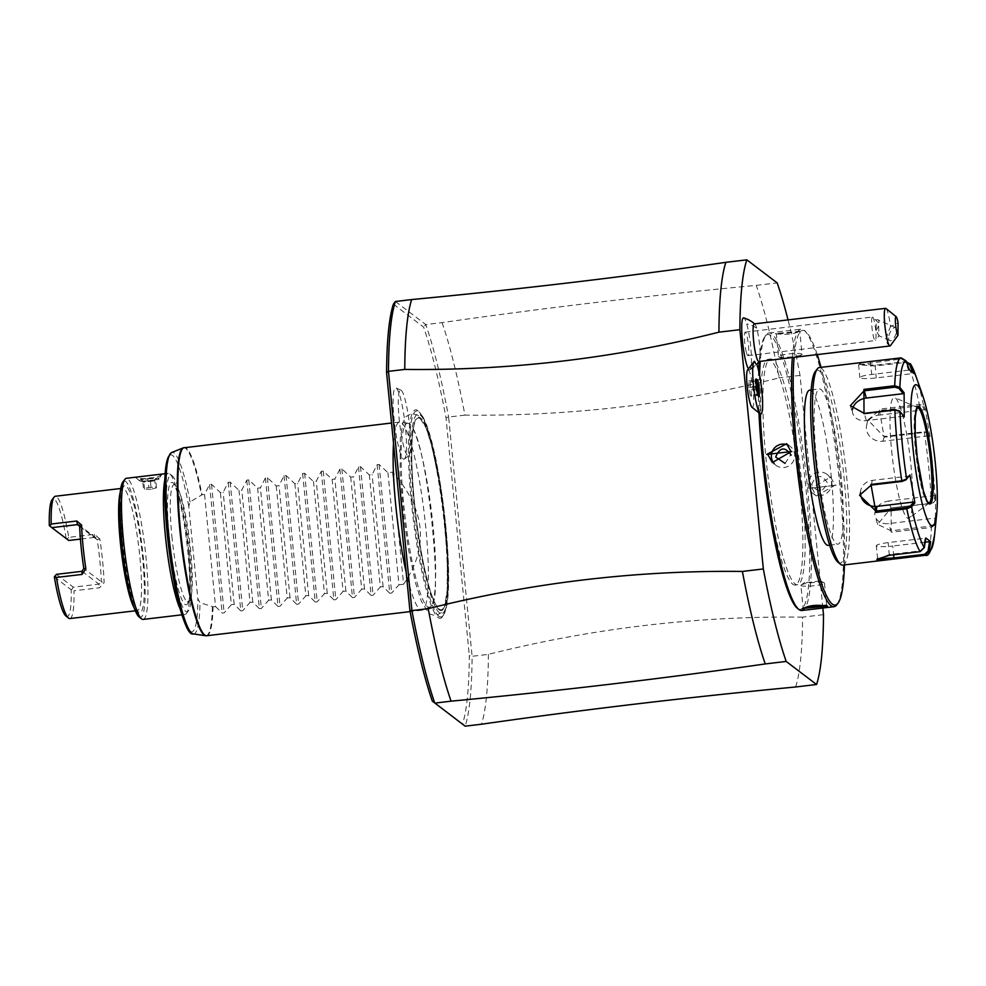 <?xml version="1.0" encoding="UTF-8"?>
<svg xmlns="http://www.w3.org/2000/svg" width="986" height="986" viewBox="0 0 986 986"><rect width="100%" height="100%" fill="white"/><g stroke="black" fill="none" stroke-linecap="round" stroke-linejoin="round"><path stroke-width="0.74" stroke-dasharray="4.93 3.7" d="M822.842 608.017L800.04 375.395A225.005 32.587 83.2 0 0 788.036 319.895M799.732 485.888A113.686 16.466 83.2 0 0 768.304 359.274A113.686 16.466 83.2 0 0 763.632 458.465A113.686 16.466 83.2 0 0 795.073 585.068A113.686 16.466 83.2 0 0 799.732 485.888M751.985 407.267A18.968 2.748 83.2 0 0 753.181 390.875A18.968 2.748 83.2 0 0 747.573 370.009M748.423 368.9A26.203 3.796 83.2 0 0 749.89 369.836A26.203 3.796 83.2 0 0 751.147 351.817A26.203 3.796 83.2 0 0 746.722 323.95A26.203 3.796 83.2 0 0 743.74 317.899M395.411 301.494L425.767 324.554L442.061 322.619C543.89 308.014 648.615 295.603 756.225 285.373L777.178 282.896M800.04 375.395L779.088 377.872A225.005 32.587 83.2 0 0 756.225 285.373M795.603 686.983A225.005 32.587 83.2 0 0 802.555 617.137L823.495 614.648M442.061 322.619A225.005 32.587 -96.8 0 1 464.924 415.118C570.98 416.351 675.706 403.94 779.088 377.872M464.924 415.118L448.63 417.041L472.097 656.306L469.324 655.616A222.639 32.255 83.2 0 1 462.508 724.032L432.324 701.108M802.555 617.137C696.486 615.905 591.773 628.316 488.378 654.371L472.084 656.306A225.005 32.587 83.2 0 1 465.145 726.164L462.508 724.032M393.402 304.169L423.586 327.093A222.639 32.255 83.2 0 1 445.992 417.719L469.324 655.616M438.092 617.544A104.923 15.197 83.2 0 0 443.182 615.621A104.923 15.197 83.2 0 0 443.047 512.313A104.923 15.197 83.2 0 0 419.038 411.84A104.923 15.197 83.2 0 0 417.817 410.669A104.923 15.197 83.2 0 0 411.298 501.455A104.923 15.197 83.2 0 0 438.092 617.544M403.262 458.934A35.89 5.201 83.2 0 0 404.433 459.02A35.89 5.201 83.2 0 0 405.061 423.906A35.89 5.201 83.2 0 0 396.323 388.164A35.89 5.201 83.2 0 0 396.015 387.991A35.89 5.201 83.2 0 0 394.19 420.184A35.89 5.201 83.2 0 0 403.262 458.934M488.378 654.371A225.005 32.587 -96.8 0 1 481.439 724.229M445.992 417.719L448.63 417.041A225.005 32.587 83.2 0 0 425.767 324.554L423.586 327.093M420.43 418.73A96.517 13.977 83.2 0 0 414.428 502.244A96.517 13.977 83.2 0 0 439.09 609.04A96.517 13.977 83.2 0 0 445.08 525.526A96.517 13.977 83.2 0 0 420.43 418.73M409.436 423.894A92.647 13.422 83.2 0 0 408.019 423.24A92.647 13.422 83.2 0 0 404.149 508.628A92.647 13.422 83.2 0 0 427.345 606.575A92.647 13.422 83.2 0 0 429.81 607.105A92.647 13.422 83.2 0 0 432.423 603.568A92.647 13.422 83.2 0 0 431.72 513.657A92.647 13.422 83.2 0 0 411.384 426.075A92.647 13.422 83.2 0 0 409.436 423.894M393.525 443.404A94.742 13.718 -96.8 0 1 399.576 422.07A94.742 13.718 -96.8 0 1 400.131 422.07A94.742 13.718 -96.8 0 1 401.573 422.748A94.742 13.718 -96.8 0 1 424.904 519.215A94.742 13.718 -96.8 0 1 422.415 610.087A94.742 13.718 -96.8 0 1 421.885 610.223A94.742 13.718 -96.8 0 1 419.888 609.545A94.742 13.718 -96.8 0 1 406.17 572.348M392.601 472.171L403.594 584.242C429.218 546.996 425.558 509.639 392.601 472.171L387.954 472.725L379.092 464.455L377.12 464.689L372.116 474.599L369.343 474.932L360.482 466.661L358.51 466.896L353.506 476.805L350.72 477.138L341.859 468.868L339.887 469.102L334.883 479.011L332.097 479.344L323.248 471.074L321.263 471.308L316.272 481.217L313.486 481.55L304.625 473.28L302.653 473.514L297.649 483.423L294.863 483.756L286.014 475.486L284.03 475.72L279.026 485.63L276.253 485.962L267.391 477.692L265.419 477.927L260.415 487.836L257.629 488.169L248.78 479.899L246.796 480.133L241.792 490.042L239.019 490.375L230.157 482.105L228.185 482.339L223.181 492.248L220.396 492.581L211.534 484.311L209.562 484.545L204.558 494.454L215.552 606.538L213.062 606.834L199.973 602.643L197.841 598.699L188.77 506.274L190.088 501.911L202.068 494.75A94.742 13.718 83.2 0 0 186.379 448.26A94.742 13.718 83.2 0 0 184.382 447.57M204.558 494.454L202.068 494.75M215.552 606.538L222.17 613.095L224.142 612.861L231.39 604.664L220.396 492.581M228.185 482.339L240.781 610.889L234.163 604.332L231.39 604.664M240.781 610.889L242.766 610.654L250 602.446L239.019 490.375M246.796 480.133L259.404 608.682L252.786 602.126L250 602.446M259.404 608.682L261.376 608.448L268.623 600.24L257.629 488.169M265.419 477.927L278.027 606.476L271.396 599.919L268.623 600.24M278.027 606.476L279.999 606.242L287.234 598.034L276.253 485.962M284.03 475.72L296.638 604.27L290.02 597.713L287.234 598.034M296.638 604.27L298.61 604.036L305.857 595.827L294.863 483.756M302.653 473.514L315.261 602.064L308.643 595.507L305.857 595.827M315.261 602.064L317.233 601.83L324.48 593.621L313.486 481.55M321.263 471.308L333.872 599.858L327.253 593.301L324.48 593.621M333.872 599.858L335.844 599.624L343.091 591.415L332.097 479.344M339.887 469.102L352.495 597.652L345.876 591.082L343.091 591.415M352.495 597.652L354.467 597.417L361.714 589.209L350.72 477.138M358.51 466.896L371.106 595.445L364.487 588.876L361.714 589.209M371.106 595.445L373.078 595.211L380.325 587.003L369.343 474.932M377.12 464.689L389.729 593.239L383.11 586.67L380.325 587.003M389.729 593.239L391.701 593.005L398.948 584.797L387.954 472.725M403.594 584.242L398.948 584.797M234.163 604.332L223.181 492.248M252.786 602.126L241.792 490.042M271.396 599.919L260.415 487.836M290.02 597.713L279.026 485.63M308.643 595.507L297.649 483.423M327.253 593.301L316.272 481.217M345.876 591.082L334.883 479.011M364.487 588.876L353.506 476.805M383.11 586.67L372.116 474.599M171.872 536.199A59.209 8.578 83.2 0 0 188.24 602.138A59.209 8.578 83.2 0 0 190.668 550.484A59.209 8.578 83.2 0 0 174.3 484.545A59.209 8.578 83.2 0 0 171.872 536.199M168.039 535.336A68.687 9.946 83.2 0 0 188.388 610.926A68.687 9.946 83.2 0 0 189.854 551.901A68.687 9.946 83.2 0 0 172.39 475.979A68.687 9.946 83.2 0 0 168.039 535.336M180.044 608.719A71.054 10.291 83.2 0 0 184.986 614.451A71.054 10.291 83.2 0 0 186.391 613.514A71.054 10.291 83.2 0 0 187.895 552.468A71.054 10.291 83.2 0 0 169.839 473.921A71.054 10.291 83.2 0 0 168.261 473.329A71.054 10.291 83.2 0 0 164.798 480.071M143.093 619.418A71.054 10.291 83.2 0 0 146.014 557.423A71.054 10.291 83.2 0 0 126.368 478.296M139.987 476.682L135.994 477.828C147.074 479.751 155.603 478.74 161.605 474.808L154.629 474.944M135.994 477.828L139.322 480.515A9.946 1.368 174.4 0 0 139.334 480.527A9.946 1.368 -5.6 0 0 149.28 480.712A9.946 1.368 -5.6 0 0 158.931 478.592L161.605 474.808M138.952 616.78A68.687 9.946 83.2 0 0 143.303 557.423A68.687 9.946 83.2 0 0 122.954 481.834M69.833 618.567A61.576 8.923 83.2 0 0 73.987 590.787L99.586 587.755L104.109 582.603A61.576 8.923 83.2 0 0 102.618 561.256A61.576 8.923 83.2 0 0 99.82 538.898L97.22 539.749A59.209 8.578 -96.8 0 1 101.348 581.777L104.109 582.603M79.681 526.425L97.22 539.749L96.098 537.962L94.336 537.444L80.421 539.095M99.82 538.898L94.348 534.338L68.749 537.37A61.576 8.923 83.2 0 0 55.339 496.254M56.436 574.345L73.321 587.175L98.92 584.143L101.348 581.777L83.798 568.454M54.341 576.958L71.214 589.788L71.978 589.172L73.987 590.787M73.321 587.175L71.978 589.172M65.902 616.004A59.209 8.578 83.2 0 0 71.214 589.788M68.737 540.476L49.3 525.587M68.749 537.37L67.073 539.12M66.185 538.418A59.209 8.578 83.2 0 0 52.122 499.668M139.248 480.798A9.946 1.368 -5.6 0 1 148.294 478.555A9.946 1.368 -5.6 0 1 158.919 478.678A9.946 1.368 -5.6 0 1 159.054 478.863A9.946 1.368 -5.6 0 1 150.008 481.119A9.946 1.368 -5.6 0 1 139.371 480.995A9.946 1.368 -5.6 0 1 139.248 480.798L139.199 480.33A9.946 1.368 174.4 0 1 148.245 478.087A9.946 1.368 174.4 0 1 158.882 478.21A9.946 1.368 -5.6 0 1 159.005 478.395A9.946 1.368 -5.6 0 1 158.931 478.592M147.814 478.814L155.628 478.481L156.971 479.492L150.488 480.848L142.662 481.18L141.331 480.17L142.748 481.316L154.666 479.899L155.776 480.749L143.87 482.154L141.331 480.17L147.814 478.814L148.874 487.565L143.451 488.39L142.748 481.316M142.662 481.18L143.87 482.154L142.847 481.168M142.797 481.168L150.488 480.835L151.104 489.253L156.478 487.823A59.209 8.578 83.2 0 0 155.357 486.973L148.874 487.565M156.478 487.823L155.776 480.749L156.725 479.529M155.628 478.481L154.666 479.899L155.357 486.973M151.104 489.253L144.56 489.229A59.209 8.578 83.2 0 0 143.451 488.39M144.56 489.229L143.87 482.154M401.24 390.308A33.154 4.807 -96.8 0 1 409.313 423.327A33.154 4.807 -96.8 0 1 408.734 455.766A33.154 4.807 -96.8 0 1 407.649 455.692A33.154 4.807 -96.8 0 1 399.268 419.888A33.154 4.807 -96.8 0 1 400.957 390.148A33.154 4.807 -96.8 0 1 401.24 390.308M802.062 485.605A113.686 16.466 83.2 0 0 770.633 359.003A113.686 16.466 83.2 0 0 765.962 458.182A113.686 16.466 83.2 0 0 797.391 584.797A113.686 16.466 83.2 0 0 802.062 485.605M797.206 608.115A138.311 20.04 83.2 0 0 797.378 608.251A138.311 20.04 83.2 0 0 805.969 488.575A138.311 20.04 83.2 0 0 770.645 335.548A138.311 20.04 83.2 0 0 765 336.374A138.311 20.04 83.2 0 0 759.208 361.48M758.628 370.674A138.311 20.04 83.2 0 0 758.949 412.887M801.865 610.494A139.741 20.238 83.2 0 0 806.61 478.986A139.741 20.238 83.2 0 0 771.915 333.971A139.741 20.238 83.2 0 0 768.969 332.96A139.741 20.238 83.2 0 0 766.208 334.809A139.741 20.238 83.2 0 0 760.255 361.357M759.577 375.037A139.741 20.238 83.2 0 0 760.181 413.873M836.732 604.849A139.741 20.238 83.2 0 0 837.619 465.54A139.741 20.238 83.2 0 0 804.182 330.31A139.741 20.238 83.2 0 0 804.009 330.162A139.741 20.238 83.2 0 0 801.063 329.164A139.741 20.238 83.2 0 0 792.35 357.548M800.533 331.197L775.39 333.564C786.508 335.203 794.889 334.205 800.533 330.581L799.695 331.629L776.413 334.39L799.695 331.629M827.55 606.094L826.576 605.712M803.146 607.918L826.527 605.268M811.084 488.169L836.214 485.186L811.084 488.169L811.872 487.947L816.285 495.958L835.142 485.186L830.619 477.101L811.872 487.947M844.46 564.904A138.311 20.04 83.2 0 0 821.03 367.334M817.234 354.603A138.311 20.04 83.2 0 0 805.735 331.542A138.311 20.04 83.2 0 0 805.55 331.407A138.311 20.04 83.2 0 0 794.112 357.339M828.117 545.369A78.165 11.327 83.2 0 0 831.334 477.187A78.165 11.327 83.2 0 0 809.716 390.148M841.107 476.028A78.165 11.327 83.2 0 0 819.502 388.989A78.165 11.327 83.2 0 0 816.285 457.171A78.165 11.327 83.2 0 0 837.89 544.21A78.165 11.327 83.2 0 0 841.107 476.028M837.964 562.23A97.109 14.063 83.2 0 0 838.088 562.328A97.109 14.063 83.2 0 0 844.115 478.309A97.109 14.063 83.2 0 0 819.304 370.872A97.109 14.063 83.2 0 0 815.348 371.451M842.734 565.114A99.475 14.408 83.2 0 0 846.111 471.493A99.475 14.408 83.2 0 0 821.412 368.259A99.475 14.408 83.2 0 0 819.317 367.544M864.019 362.244L857.709 363.957L875.149 365.202L906.245 361.529M877.787 559.05L889.372 554.514L920.209 550.866L923.537 547.637L925.041 538.233L888.201 542.596A14.211 1.947 -5.6 0 0 876.32 545.702A14.211 1.947 -5.6 0 0 892.724 546.022L893.575 554.798M924.301 547.649L923.537 547.637M900.008 411.519L898.739 410.583M905.986 360.827L905.259 361.283L901.389 358.904L858.732 364.783L875.063 365.991L906.541 362.318M934.555 534.991A95.962 13.903 -96.8 0 0 935.221 524.725L935.788 494.652L935.098 500.617L933.902 502.268L931.252 503.168L891.11 507.926L891.245 532.218L931.388 527.461L935.221 524.725L934.272 523.911L934.962 518.094L888.817 523.566A14.211 11.092 -17.3 0 1 875.186 516.516A14.211 11.092 -17.3 0 1 888.694 501.011L890.937 508.234L877.639 524.404L891.061 530.788L931.203 526.031L934.272 523.911M930.094 436.551L925.139 408.759L923.525 405.369L919.322 404.433L879.179 409.19L884.171 437.168L924.313 432.41L928.479 433.15L927.395 432.447L928.972 435.75L882.827 441.223A14.211 13.028 -167.1 0 1 866.669 425.052A14.211 13.028 -167.1 0 1 878.193 415.242L879.278 410.546L867.828 419.962L883.912 436.527L924.055 431.769L928.134 432.805L930.094 436.551L928.972 435.75M928.479 433.15A95.962 13.903 -96.8 0 1 935.098 500.617L933.163 502.761L931.08 503.476L891.11 507.926M925.842 537.999L925.041 538.233M860.47 492.778A14.211 13.028 12.9 0 1 860.766 490.202A14.211 13.028 12.9 0 1 872.302 480.392L909.129 476.028M904.236 416.905L899.158 410.989M903.275 416.228L866.435 420.603A14.211 11.092 162.7 0 1 852.804 413.541A14.211 11.092 162.7 0 1 852.545 409.412M909.363 369.886L908.55 370.12L905.259 361.283M908.55 370.12L871.723 374.483A14.211 1.947 174.4 0 0 859.841 377.589A14.211 1.947 174.4 0 0 876.234 377.909L913.073 373.546L912.469 371.944M914.182 373.546L913.073 373.546M915.637 375.358A95.962 13.903 -96.8 0 1 923.525 405.369L922.76 406.466L919.42 405.788L879.278 410.546L879.179 409.19M878.193 415.242L924.338 409.782L925.139 408.759M935.788 494.652L934.839 495.551L934.149 501.356M934.839 495.551L888.694 501.011M935.924 518.772L934.962 518.094M925.176 542.177L892.724 546.022M917.535 407.649A48.092 6.964 83.2 0 0 915.427 449.616A48.092 6.964 83.2 0 0 927.703 502.823A48.092 6.964 83.2 0 0 928.849 503.143M891.64 450.651A60.873 8.812 83.2 0 0 909.178 518.131A60.873 8.812 83.2 0 0 910.965 465.33A60.873 8.812 83.2 0 0 894.906 397.678A60.873 8.812 83.2 0 0 891.64 450.651M924.338 409.782L922.76 406.466M775.39 333.564L776.413 334.39L778.459 356.575A11.844 1.627 -5.6 0 1 789.231 353.888A11.844 1.627 -5.6 0 1 801.889 354.036A11.844 1.627 174.4 0 1 802.037 354.257L799.843 331.863M782.847 358.744L778.817 356.907A11.844 1.627 174.4 0 1 778.62 356.796A11.844 1.627 -5.6 0 1 778.459 356.575M778.817 356.907A11.844 1.627 174.4 0 0 790.402 357.031A11.844 1.627 174.4 0 0 801.754 354.664A11.844 1.627 174.4 0 0 802.037 354.257M798.241 356.833L782.711 358.67L798.241 356.833M836.214 485.186L835.142 485.186M827.057 474.389A11.844 11.61 127.2 0 0 808.261 485.198A11.844 11.61 -52.8 0 0 825.541 493.998A11.844 11.61 -52.8 0 0 831.531 482.45A11.844 11.61 127.2 0 0 827.057 474.389L830.619 477.101M811.749 484.459C815.952 474.328 821.128 473.711 827.279 482.622C822.99 492.68 817.813 493.296 811.749 484.459M800.903 585.401A11.844 1.627 -5.6 0 0 801.051 585.622A11.844 1.627 174.4 0 0 813.709 585.77A11.844 1.627 174.4 0 0 824.469 583.083A11.844 1.627 174.4 0 0 824.321 582.862A11.844 1.627 -5.6 0 0 824.123 582.738A11.844 1.627 -5.6 0 0 812.526 582.627A11.844 1.627 -5.6 0 0 801.174 584.994A11.844 1.627 -5.6 0 0 800.903 585.401L803.097 607.807M820.216 580.988L804.699 582.825L820.216 580.988M788.282 445.216A11.844 11.61 127.2 0 1 794.679 454.447A11.844 11.61 -52.8 0 1 775.883 465.269L772.321 462.557M774.244 463.74A11.844 11.61 -52.8 0 0 775.883 465.269M785.078 463.383L791.043 454.287M754.573 361.307C748.497 369.43 749.224 370.416 756.718 364.29M758.813 361.517A18.944 2.748 83.2 0 0 759.232 361.221A18.944 2.748 83.2 0 0 759.812 347.503A18.944 2.748 83.2 0 0 756.681 328.289A28.421 21.236 -16.2 0 0 746.722 323.95M754.352 323.889A18.944 2.748 -96.8 0 1 754.832 324.086A18.944 2.748 -96.8 0 1 756.681 328.289M886.007 308.495A18.944 2.748 -96.8 0 1 887.918 312.735A18.944 2.748 -96.8 0 1 890.518 326.674L898.049 322.829M890.383 345.753C885.243 344.311 885.28 337.951 890.518 326.674M888.657 337.915A7.112 3.032 -65.9 0 0 889.766 340.614A7.112 3.032 -65.9 0 0 894.129 337.705A7.112 3.032 -65.9 0 0 896.668 330.335A7.112 3.032 -65.9 0 0 895.559 327.635A7.112 3.032 -65.9 0 0 891.196 330.544A7.112 3.032 -65.9 0 0 888.657 337.915M876.16 330.359A7.112 3.032 -65.9 0 0 879.056 322.471A7.112 3.032 -65.9 0 0 877.947 319.772A7.112 3.032 -65.9 0 0 876.234 319.994L876.16 330.359L879.019 335.819L878.563 322.866L872.721 317.147A11.844 1.713 83.2 0 0 872.45 317.048A11.844 1.713 83.2 0 0 871.76 324.887A11.844 1.713 83.2 0 0 873.781 337.816A11.844 1.713 83.2 0 0 875.248 340.564A11.844 1.713 83.2 0 0 875.482 340.404A11.844 1.713 83.2 0 0 875.876 331.912A11.844 1.713 83.2 0 0 873.916 319.797A11.844 1.713 83.2 0 0 872.721 317.147M746.525 352.902A11.844 1.713 83.2 0 0 747.98 355.65A11.844 1.713 83.2 0 0 748.67 347.811A11.844 1.713 83.2 0 0 746.648 334.883A11.844 1.713 83.2 0 0 745.194 332.134A11.844 1.713 83.2 0 0 744.504 339.96A11.844 1.713 83.2 0 0 746.525 352.902M756.126 386.549L755.276 386.82L756.644 394.499L757.975 395.139M756.077 378.907L755.239 380.152L755.276 386.82L748.842 387.584L750.21 395.25L756.644 394.499L757.692 395.337L756.644 394.499M759.22 396.508L757.975 395.509L751.542 396.273L750.136 381.927L748.805 380.916L748.842 387.584M750.21 395.25L751.542 396.273M748.805 380.916L755.239 380.152L756.114 380.818M750.136 381.927L756.114 381.225M751.505 389.606L756.57 389.002M438.832 616.213A103.69 15.024 83.2 0 0 443.86 614.315A103.69 15.024 83.2 0 0 443.725 512.239A103.69 15.024 83.2 0 0 419.987 412.949A103.69 15.024 83.2 0 0 418.779 411.778A103.69 15.024 -96.8 0 0 412.345 501.492A103.69 15.024 -96.8 0 0 438.832 616.213M439.522 612.885A100.424 14.543 -96.8 0 1 413.873 501.775A100.424 14.543 -96.8 0 1 420.11 414.884A100.424 14.543 83.2 0 1 445.758 525.994A100.424 14.543 83.2 0 1 439.522 612.885M439.226 609.853A97.343 14.1 -96.8 0 1 414.366 502.145A97.343 14.1 -96.8 0 1 420.406 417.916A97.343 14.1 83.2 0 1 445.265 525.624A97.343 14.1 83.2 0 1 439.226 609.853M206.69 635.736A94.742 13.718 83.2 0 0 213.062 606.834M212.446 606.772A94.656 13.718 -96.8 0 1 205.532 635.711M183.26 447.866A94.656 13.718 -96.8 0 1 201.489 494.96M190.088 501.911A91.402 13.237 83.2 0 0 171.737 452.5M193.231 633.899A91.402 13.237 83.2 0 0 199.973 602.643M209.562 484.545L222.17 613.095M211.534 484.311L224.142 612.861M230.157 482.105L242.766 610.654M248.78 479.899L261.376 608.448M267.391 477.692L279.999 606.242M286.014 475.486L298.61 604.036M304.625 473.28L317.233 601.83M323.248 471.074L335.844 599.624M341.859 468.868L354.467 597.417M360.482 466.661L373.078 595.211M379.092 464.455L391.701 593.005M188.77 506.274A89.11 12.904 83.2 0 0 169.247 455.742M190.064 631.323A89.11 12.904 83.2 0 0 197.841 598.699M188.72 551.051A61.576 8.923 -96.8 0 1 184.9 604.332A61.576 8.923 -96.8 0 1 169.173 536.187A61.576 8.923 -96.8 0 1 172.994 482.906A61.576 8.923 -96.8 0 1 188.72 551.051M122.252 541.425A63.954 9.268 -96.8 0 1 126.22 486.098A63.954 9.268 -96.8 0 1 142.551 556.843A63.954 9.268 -96.8 0 1 138.582 612.183A63.954 9.268 -96.8 0 1 122.252 541.425M120.292 492.1A61.576 8.923 -96.8 0 1 122.831 488.255A61.576 8.923 -96.8 0 1 139.852 556.843A61.576 8.923 -96.8 0 1 137.325 610.568A61.576 8.923 -96.8 0 1 133.96 607.425M94.348 534.338L94.336 537.444L79.681 526.302M82.035 571.313L98.92 584.143L99.586 587.755M889.298 555.315L888.201 542.596M920.123 551.655L920.209 550.866M901.13 357.856L901.389 358.904M870.293 361.505L871.723 374.483M875.149 365.202L876.234 377.909M924.055 431.769L924.313 432.41A99.475 14.408 -96.8 0 1 931.252 503.168L931.08 503.476M931.203 526.031L931.388 527.461A99.475 14.408 -96.8 0 1 924.991 555.34M905.9 362.343L905.986 361.542A99.475 14.408 -96.8 0 1 919.322 404.433L919.42 405.788M884.171 437.168L882.827 441.223M891.245 532.218L888.817 523.566M871.23 485.087L872.302 480.392M866.435 420.603L864.192 413.38M443.182 615.621L443.86 614.315C457.787 591.736 438.819 431.646 419.987 412.949L419.038 411.84M418.237 415.365L411.766 413.442L406.035 416.597L402.941 422.563L400.304 438.659L400.119 472.516L403.705 516.208L408.377 548.795L415.55 583.022L421.342 601.312L429.206 613.847L435.676 615.769L441.395 612.602L444.489 606.649L447.139 590.552L447.324 556.696L443.737 513.003L439.066 480.416L431.88 446.19L426.1 427.899L418.237 415.365M432.423 603.568C441.913 598.243 427.825 445.253 411.384 426.075M429.81 607.105L422.415 610.087M408.019 423.24L400.131 422.07M399.576 422.07L391.528 423.019M421.885 610.223L410.127 611.616M188.24 602.138L187.796 602.31C186.527 597.984 192.825 615.893 188.696 551.001L184.234 518.71L179.637 498.176L174.3 484.545M188.388 610.926L186.391 613.514M172.39 475.979L169.839 473.921M165.106 473.711L168.261 473.329M181.831 614.833L184.986 614.451M135.279 610.802L137.757 610.617L135.797 607.795L131.693 596.333L126.911 575.011L122.276 541.474L120.563 511.463L121.451 494.257L123.238 488.107L120.773 488.501M96.098 537.962L79.016 524.996M142.243 480.441L143.463 481.378M150.414 480.835L156.774 479.516M408.734 455.766L404.433 459.02M400.957 390.148L396.015 387.991M768.304 359.274L770.633 359.003M765 336.374L766.208 334.809M768.969 332.96L801.063 329.164M802.431 608.448L803.27 607.45M805.735 331.542L804.182 330.31M811.207 389.963L819.502 388.989M829.608 545.196L837.89 544.21M933.902 502.268L933.163 502.761M876.973 559.247L877.823 558.249M877.589 558.668L876.32 545.702M859.595 495.292L860.766 490.202M850.351 405.653L852.804 413.541M858.559 364.623L859.841 377.589M867.828 419.962L866.669 425.052M877.639 524.404L875.186 516.516M929.28 502.934L909.178 518.131M918.003 407.76L894.906 397.678M800.533 331.21L799.683 332.208M798.118 357.277L801.754 354.664M812.735 493.259L816.285 495.958M824.469 583.083L826.675 605.503M804.822 582.381L801.174 584.994M820.081 580.902L824.123 582.738M790.205 446.399L786.643 443.7M795.073 585.068L797.391 584.797M749.89 369.836A28.421 28.421 0 0 0 756.743 364.352M889.766 340.614L879.019 335.819L875.482 340.404M895.559 327.635L877.947 319.772M747.98 355.65L875.248 340.564M745.194 332.134L872.45 317.048"/><path stroke-width="1.48" d="M788.036 319.895A225.005 32.587 83.2 0 0 777.178 282.896L746.821 259.836A225.005 32.587 83.2 0 0 739.87 329.694L763.337 568.947A225.005 32.587 83.2 0 0 786.199 661.446L816.556 684.506A225.005 32.587 83.2 0 0 823.495 614.648L822.842 608.017M753.994 361.665A26.573 3.845 83.2 0 0 753.427 384.503A26.573 3.845 83.2 0 0 760.181 413.873A26.573 3.845 83.2 0 0 761.87 390.912A26.573 3.845 83.2 0 0 756.718 364.29A21.47 3.106 83.2 0 1 754.573 361.307A26.573 3.845 83.2 0 0 753.994 361.665L747.573 370.009A18.968 2.748 83.2 0 0 747.166 386.302A18.968 2.748 83.2 0 0 751.985 407.267L760.181 413.873A139.741 20.238 83.2 0 0 798.746 609.348A139.741 20.238 83.2 0 0 798.931 609.496A139.741 20.238 83.2 0 0 801.865 610.494L833.959 606.698A139.741 20.238 83.2 0 0 836.732 604.849L837.94 603.284A138.311 20.04 83.2 0 0 844.46 564.904M754.573 323.864A28.421 28.421 0 0 0 743.74 317.899A26.203 3.796 83.2 0 0 741.928 334.451A26.203 3.796 83.2 0 0 746.439 363.834A26.203 3.796 83.2 0 0 748.423 368.9M746.821 259.836L725.881 262.325A225.005 32.587 83.2 0 0 718.93 332.171L739.87 329.694M725.881 262.325C624.039 276.93 519.314 289.342 411.704 299.559L395.411 301.494A225.005 32.587 83.2 0 0 388.472 371.352L386.586 372.597A222.639 32.255 83.2 0 1 393.402 304.169L395.411 301.494M816.556 684.506L795.603 686.983C687.994 697.213 583.268 709.624 481.439 724.229L465.145 726.164L432.324 701.108A222.639 32.255 83.2 0 1 409.917 610.482L411.926 610.605L388.472 371.352L404.765 369.417A225.005 32.587 -96.8 0 1 411.704 299.559M451.083 701.169A225.005 32.587 -96.8 0 1 428.22 608.67L411.926 610.605A225.005 32.587 83.2 0 0 434.789 703.104L451.083 701.169C558.692 690.952 663.418 678.541 765.259 663.935L786.199 661.446M763.337 568.947L742.396 571.436A225.005 32.587 83.2 0 0 765.259 663.935M428.22 608.67C531.602 582.615 636.327 570.204 742.396 571.436M718.93 332.171C615.547 358.238 510.822 370.65 404.765 369.417M409.917 610.482L386.586 372.585M406.17 572.348A94.742 13.718 -96.8 0 1 393.525 443.404M164.798 480.071A71.054 10.291 83.2 0 0 165.34 535.324A71.054 10.291 83.2 0 0 180.044 608.719M165.106 473.711L126.368 478.296A71.054 10.291 83.2 0 0 124.963 479.233A71.054 10.291 83.2 0 0 123.447 540.291A71.054 10.291 83.2 0 0 141.503 618.838A71.054 10.291 83.2 0 0 143.093 619.418L181.831 614.833M124.963 479.233L122.954 481.834A68.687 9.946 83.2 0 0 121.5 540.858A68.687 9.946 83.2 0 0 138.952 616.78L141.503 618.838M120.773 488.501L55.339 496.254A61.576 8.923 83.2 0 0 54.119 497.067A61.576 8.923 83.2 0 0 51.186 524.034L76.785 521.002L81.579 525.045A61.576 8.923 83.2 0 0 83.07 546.404A61.576 8.923 83.2 0 0 85.868 568.749L82.023 574.419L56.424 577.451A61.576 8.923 83.2 0 0 68.465 618.062A61.576 8.923 83.2 0 0 69.833 618.567L135.279 610.802M85.868 568.749L83.798 568.454A59.209 8.578 -96.8 0 1 79.681 526.425L79.016 524.996L77.45 524.614L51.851 527.646L49.855 526.043L51.186 524.034M81.579 525.045L79.681 526.425M83.798 568.454L82.035 571.313L56.436 574.345L54.341 576.958A59.209 8.578 83.2 0 0 65.902 616.004L68.465 618.062M56.424 577.451L54.76 576.095M80.421 539.095L68.737 540.476L51.851 527.646M54.119 497.067L52.122 499.668A59.209 8.578 83.2 0 0 49.3 525.587L49.855 526.043M759.208 361.48A138.311 20.04 83.2 0 0 758.628 370.674M758.949 412.887A138.311 20.04 83.2 0 0 797.206 608.115L798.746 609.348M760.255 361.357A139.741 20.238 83.2 0 0 759.577 375.037M792.35 357.548A139.741 20.238 83.2 0 0 802.062 504.24A139.741 20.238 83.2 0 0 831.025 605.687A139.741 20.238 83.2 0 0 833.959 606.698M826.527 605.268L803.245 608.029L802.407 609.077C808.113 605.441 816.494 604.443 827.55 606.094L802.407 608.461M766.714 454.46L791.844 451.489L766.714 454.46L786.643 443.7L791.068 451.711L772.321 462.557L767.798 454.472M794.112 357.339A138.311 20.04 83.2 0 0 803.479 502.761A138.311 20.04 83.2 0 0 832.295 604.11A138.311 20.04 83.2 0 0 837.94 603.284M821.03 367.334A138.311 20.04 83.2 0 0 817.234 354.603M811.207 389.963L809.716 390.148A78.165 11.327 83.2 0 0 806.511 458.33A78.165 11.327 83.2 0 0 828.117 545.369L829.608 545.196M905.986 361.542L910.805 364.487L914.182 373.546L909.363 369.886L905.986 360.827L901.13 357.856L819.317 367.544A99.475 14.408 83.2 0 0 817.345 368.85L815.348 371.451A97.109 14.063 83.2 0 0 814.732 468.251A97.109 14.063 83.2 0 0 837.964 562.23L840.516 564.288A99.475 14.408 83.2 0 0 840.639 564.386A99.475 14.408 83.2 0 0 842.734 565.114L887.437 559.814L876.948 560.085L876.973 559.247L889.298 555.315L920.123 551.655L924.301 547.649L925.842 537.999L930.673 541.671L929.12 551.31L924.991 555.352L887.437 559.814M817.345 368.85A99.475 14.408 83.2 0 0 816.716 468.017A99.475 14.408 83.2 0 0 840.516 564.288M920.123 551.655A99.475 14.408 -96.8 0 1 906.787 508.776L875.95 512.424L870.958 484.446L901.796 480.798L906.627 478.986L905.912 479.899L909.93 475.005L914.897 502.798L911.582 506.767L906.787 508.776L906.689 507.408L875.864 511.068L859.595 495.292L871.23 485.087L902.054 481.427L905.912 479.899M899.885 387.412L904.1 392.785L904.236 416.905L900.008 411.519L894.857 410.028L864.019 413.689L863.896 389.396L894.721 385.748L899.885 387.412L899.035 388.447L903.151 393.685L866.312 398.048A14.211 11.092 162.7 0 0 852.545 409.412M924.301 547.649A95.962 13.903 -96.8 0 1 911.582 506.767L910.546 505.88L906.689 507.408M909.93 475.005L906.627 478.986A95.962 13.903 -96.8 0 1 900.008 411.519L898.739 410.583M899.158 410.989L895.029 409.72L864.192 413.38L850.351 405.653L864.069 390.826L894.906 387.165L899.035 388.447M936.7 513.731A71.054 10.291 83.2 0 0 922.686 395.534A71.054 10.291 83.2 0 0 917.239 385.243A71.054 10.291 83.2 0 0 912.826 446.72A71.054 10.291 83.2 0 0 930.981 525.341A71.054 10.291 83.2 0 0 936.7 513.731L934.555 534.991C931.696 550.077 928.676 556.831 925.497 555.254L924.72 554.292L893.883 557.94L877.602 558.754M934.555 534.991A95.962 13.903 -96.8 0 1 929.12 551.31L928.048 551.063L924.72 554.292M914.897 502.798L913.763 501.997L910.546 505.88M913.763 501.997L876.936 506.373A14.211 13.028 12.9 0 1 860.47 492.778M904.1 392.785L903.151 393.685M905.9 362.343L909.77 364.709L912.469 371.944M910.805 364.487A95.962 13.903 -96.8 0 1 915.637 375.358L910.398 363.661L910.805 364.487L909.77 364.709M930.673 541.671L929.552 541.659L928.048 551.063M929.552 541.659L925.176 542.177M930.685 461.214A48.092 6.964 83.2 0 0 918.41 408.007A48.092 6.964 83.2 0 0 918.003 407.76A48.092 6.964 83.2 0 0 917.535 407.649L916.253 410.225L915.23 417.633L915.205 433.507L917.19 457.11L923.352 490.794L926.988 500.913L928.849 503.143A48.092 6.964 83.2 0 0 929.28 502.934A48.092 6.964 83.2 0 0 930.685 461.214M791.844 451.489L791.068 451.711M774.244 463.74A11.844 11.61 -52.8 0 1 771.409 457.208A11.844 11.61 127.2 0 1 788.282 445.216M791.179 455.199C785.127 446.362 779.951 446.966 775.662 457.036L785.078 463.383M885.576 308.335L754.352 323.889A18.944 2.748 -96.8 0 0 753.242 336.423A18.944 2.748 -96.8 0 0 756.484 357.129A18.944 2.748 83.2 0 0 758.813 361.517L890.038 345.963A18.944 2.748 -96.8 0 1 887.708 341.575A18.944 2.748 -96.8 0 1 884.479 320.869A18.944 2.748 -96.8 0 1 885.576 308.335A18.944 2.748 -96.8 0 1 886.007 308.495L896.212 316.716A9.478 1.368 83.2 0 0 895.596 324.628A9.478 1.368 83.2 0 0 897.963 335.314L898.049 322.829A9.478 1.368 83.2 0 0 896.212 316.716M897.963 335.314L890.383 345.753A18.944 2.748 -96.8 0 1 890.038 345.963M756.126 386.549L757.692 395.337L759.22 396.508L759.183 388.866L757.605 380.066L756.077 378.907L756.126 386.549L755.276 386.82M755.239 380.152L756.102 379.129M757.605 380.066L756.114 380.818M759.183 388.866L757.938 388.841L756.114 381.225M759.22 396.508L757.975 395.509M756.644 394.499L757.692 395.337L756.139 386.537M756.57 389.002L757.938 388.841L757.975 395.139M184.382 447.57A94.742 13.718 83.2 0 0 181.165 536.741A94.742 13.718 83.2 0 0 204.694 635.046A94.742 13.718 83.2 0 0 206.69 635.736L205.532 635.711A94.656 13.718 -96.8 0 1 181.313 543.335A94.656 13.718 -96.8 0 1 183.26 447.866L391.528 423.019M183.26 447.866L171.737 452.5A91.402 13.237 83.2 0 0 169.851 544.691A91.402 13.237 83.2 0 0 193.231 633.899L205.532 635.711M169.247 455.742A89.11 12.904 83.2 0 0 168.458 544.864A89.11 12.904 83.2 0 0 190.064 631.323M133.96 607.425A61.576 8.923 -96.8 0 1 120.304 541.98A61.576 8.923 -96.8 0 1 120.292 492.1M79.681 526.302L77.45 524.614L76.785 521.002M82.023 574.419L82.035 571.313M902.054 481.427L901.796 480.798A99.475 14.408 -96.8 0 1 894.857 410.028L895.029 409.72M894.906 387.165L894.721 385.748A99.475 14.408 -96.8 0 1 901.13 357.856M875.95 512.424L876.936 506.373M870.958 484.446L871.23 485.087M863.896 389.396L866.312 398.048M899.873 387.412A95.962 13.903 -96.8 0 1 905.986 360.827M894.154 559L893.575 554.798M876.948 560.085L877.787 559.05M928.849 503.624A49.029 7.099 83.2 0 0 931.893 461.201A49.029 7.099 83.2 0 0 919.371 406.959A49.029 7.099 83.2 0 0 916.327 449.382A49.029 7.099 83.2 0 0 928.849 503.624M410.127 611.616L206.69 635.736M171.737 452.5C163.516 458.552 162.69 491.558 169.259 551.507L179.033 604.936C184.813 625.814 189.546 635.465 193.231 633.899M922.686 395.534L915.637 375.358M756.743 364.352A28.421 28.421 0 0 0 759.035 361.492M756.139 386.611L756.102 379.08M758.764 395.743L757.618 394.868"/></g></svg>
